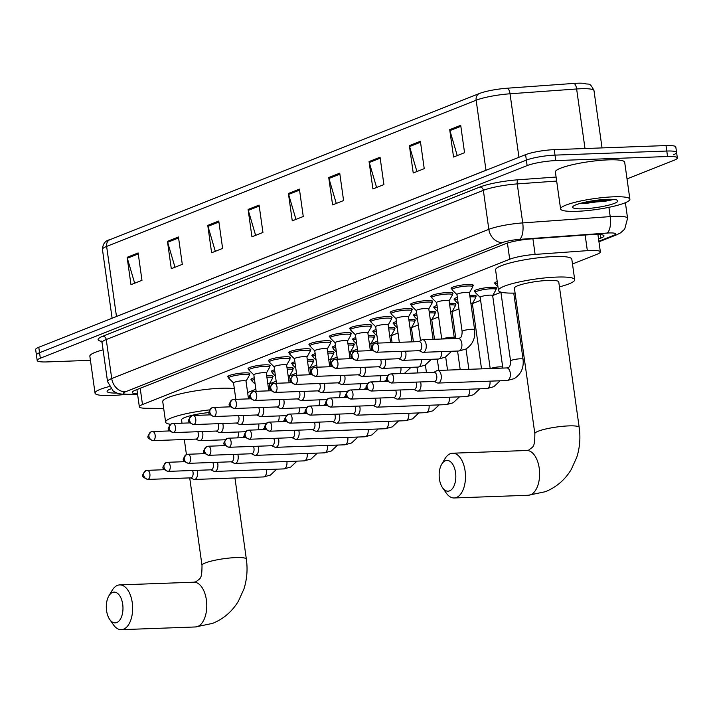 <?xml version="1.0" encoding="UTF-8"?>
<svg xmlns="http://www.w3.org/2000/svg" width="713" height="713" viewBox="0 0 713 713"><rect width="100%" height="100%" fill="white"/><g stroke="black" fill="none" stroke-linecap="round" stroke-linejoin="round"><path stroke-width="1.07" d="M228.499 377.257A11.194 1.774 -8 0 1 227.723 376.749A11.194 1.774 -8 0 1 233.32 374.387A11.194 1.774 -8 0 1 244.675 372.863A11.194 1.774 -8 0 1 249.898 373.63A11.194 1.774 -8 0 1 249.292 374.334M248.81 369.218A11.194 1.774 -8 0 1 248.035 368.71A11.194 1.774 -8 0 1 253.632 366.348A11.194 1.774 -8 0 1 264.986 364.833A11.194 1.774 -8 0 1 270.209 365.591A11.194 1.774 -8 0 1 269.603 366.304M269.113 361.188A11.194 1.774 -8 0 1 268.338 360.671A11.194 1.774 -8 0 1 273.935 358.318A11.194 1.774 -8 0 1 285.289 356.794A11.194 1.774 -8 0 1 290.512 357.561A11.194 1.774 -8 0 1 289.906 358.265M289.425 353.149A11.194 1.774 -8 0 1 288.649 352.641A11.194 1.774 -8 0 1 294.246 350.279A11.194 1.774 -8 0 1 305.601 348.764A11.194 1.774 -8 0 1 310.823 349.522A11.194 1.774 -8 0 1 310.217 350.235M309.736 345.119A11.194 1.774 -8 0 1 308.952 344.602A11.194 1.774 -8 0 1 314.549 342.24A11.194 1.774 -8 0 1 325.903 340.725A11.194 1.774 -8 0 1 331.126 341.491A11.194 1.774 -8 0 1 330.52 342.195M330.039 337.08A11.194 1.774 -8 0 1 329.263 336.572A11.194 1.774 -8 0 1 334.86 334.21A11.194 1.774 -8 0 1 346.215 332.686A11.194 1.774 -8 0 1 351.438 333.452A11.194 1.774 -8 0 1 350.832 334.156M350.35 329.049A11.194 1.774 -8 0 1 349.566 328.533A11.194 1.774 -8 0 1 355.163 326.171A11.194 1.774 -8 0 1 366.527 324.656A11.194 1.774 -8 0 1 371.749 325.413A11.194 1.774 -8 0 1 371.134 326.126M370.653 321.01A11.194 1.774 -8 0 1 369.878 320.502A11.194 1.774 -8 0 1 375.475 318.141A11.194 1.774 -8 0 1 386.829 316.617A11.194 1.774 -8 0 1 392.052 317.383A11.194 1.774 -8 0 1 391.446 318.087M390.965 312.971A11.194 1.774 -8 0 1 390.189 312.463A11.194 1.774 -8 0 1 395.786 310.102A11.194 1.774 -8 0 1 407.141 308.586A11.194 1.774 -8 0 1 412.364 309.344A11.194 1.774 -8 0 1 411.757 310.057M411.276 304.941A11.194 1.774 -8 0 1 410.492 304.424A11.194 1.774 -8 0 1 416.089 302.071A11.194 1.774 -8 0 1 427.444 300.547A11.194 1.774 -8 0 1 432.666 301.314A11.194 1.774 -8 0 1 432.06 302.018M431.579 296.902A11.194 1.774 -8 0 1 430.804 296.394A11.194 1.774 -8 0 1 436.401 294.032A11.194 1.774 -8 0 1 447.755 292.517A11.194 1.774 -8 0 1 452.978 293.275A11.194 1.774 -8 0 1 452.372 293.988M451.89 288.872A11.194 1.774 -8 0 1 451.106 288.355A11.194 1.774 -8 0 1 456.703 285.993A11.194 1.774 -8 0 1 468.067 284.478A11.194 1.774 -8 0 1 473.289 285.245A11.194 1.774 -8 0 1 472.674 285.949M312.686 355.947A11.194 1.774 -8 0 1 311.911 355.439A11.194 1.774 -8 0 1 315.173 353.684M327.606 351.625A11.194 1.774 -8 0 1 328.862 351.554A11.194 1.774 -8 0 1 334.085 352.32A11.194 1.774 -8 0 1 333.479 353.024M332.998 347.917A11.194 1.774 -8 0 1 332.213 347.4A11.194 1.774 -8 0 1 335.484 345.645M347.917 343.586A11.194 1.774 -8 0 1 349.165 343.523A11.194 1.774 -8 0 1 354.388 344.281A11.194 1.774 -8 0 1 353.782 344.994M353.3 339.878A11.194 1.774 -8 0 1 352.525 339.37A11.194 1.774 -8 0 1 355.796 337.614M368.22 335.547A11.194 1.774 -8 0 1 369.477 335.484A11.194 1.774 -8 0 1 374.699 336.251A11.194 1.774 -8 0 1 374.093 336.955M373.612 331.848A11.194 1.774 -8 0 1 372.828 331.331A11.194 1.774 -8 0 1 376.099 329.575M388.532 327.517A11.194 1.774 -8 0 1 389.788 327.454A11.194 1.774 -8 0 1 395.011 328.212A11.194 1.774 -8 0 1 394.405 328.925M292.383 363.986A11.194 1.774 -8 0 1 291.599 363.47A11.194 1.774 -8 0 1 294.87 361.714M307.303 359.655A11.194 1.774 -8 0 1 308.551 359.593A11.194 1.774 -8 0 1 313.773 360.359A11.194 1.774 -8 0 1 313.167 361.063M251.76 380.056A11.194 1.774 -8 0 1 250.985 379.539A11.194 1.774 -8 0 1 254.256 377.783M266.68 375.724A11.194 1.774 -8 0 1 267.936 375.662A11.194 1.774 -8 0 1 273.159 376.428A11.194 1.774 -8 0 1 272.553 377.132M272.072 372.017A11.194 1.774 -8 0 1 271.296 371.509A11.194 1.774 -8 0 1 274.558 369.753M286.991 367.694A11.194 1.774 -8 0 1 288.248 367.632A11.194 1.774 -8 0 1 293.471 368.389A11.194 1.774 -8 0 1 292.865 369.102M393.915 323.809A11.194 1.774 -8 0 1 393.139 323.292A11.194 1.774 -8 0 1 396.41 321.536M408.843 319.477A11.194 1.774 -8 0 1 410.091 319.415A11.194 1.774 -8 0 1 415.314 320.182A11.194 1.774 -8 0 1 414.708 320.886M414.226 315.77A11.194 1.774 -8 0 1 413.451 315.262A11.194 1.774 -8 0 1 416.713 313.506M429.146 311.447A11.194 1.774 -8 0 1 430.402 311.385A11.194 1.774 -8 0 1 435.625 312.142A11.194 1.774 -8 0 1 435.019 312.855M434.538 307.74A11.194 1.774 -8 0 1 433.754 307.223A11.194 1.774 -8 0 1 437.024 305.467M449.457 303.408A11.194 1.774 -8 0 1 450.705 303.346A11.194 1.774 -8 0 1 455.928 304.112A11.194 1.774 -8 0 1 455.322 304.816M454.841 299.701A11.194 1.774 -8 0 1 454.065 299.193A11.194 1.774 -8 0 1 457.336 297.437M469.76 295.378A11.194 1.774 -8 0 1 471.017 295.307A11.194 1.774 -8 0 1 476.239 296.073A11.194 1.774 -8 0 1 475.633 296.777M475.152 291.67A11.194 1.774 -8 0 1 474.368 291.154A11.194 1.774 -8 0 1 479.965 288.792A11.194 1.774 -8 0 1 491.328 287.277A11.194 1.774 -8 0 1 496.551 288.034A11.194 1.774 -8 0 1 495.936 288.747M495.455 283.631A11.194 1.774 -8 0 1 494.679 283.123A11.194 1.774 -8 0 1 497.219 281.59M572.486 263.97L597.227 254.184A20.998 3.324 172 0 0 600.373 251.903A20.998 3.324 172 0 0 587.343 250.655L535.106 254.416A20.998 3.324 172 0 0 509.697 259.238L142.484 404.529A20.998 3.324 172 0 0 139.347 406.811A20.998 3.324 172 0 0 146.236 408.282L163.696 408.424M247.607 392.515L255.86 389.253M269.327 383.924L276.172 381.214M289.638 375.894L296.483 373.184M309.941 367.855L316.786 365.145M330.253 359.815L337.097 357.106M350.555 351.785L357.4 349.076M370.867 343.746L377.712 341.037M391.179 335.716L398.023 333.007M411.481 327.677L418.326 324.968M431.793 319.647L438.638 316.937M452.095 311.608L458.94 308.898M472.407 303.569L480.607 300.325M492.719 295.538L500.918 292.294M90.426 360.332L46.978 361.919A20.998 3.324 -8 0 1 37.192 360.484A20.998 3.324 -8 0 1 40.329 358.211L527.13 165.594A20.998 3.324 -8 0 1 555.775 160.594L667.555 156.521A20.998 3.324 -8 0 1 677.35 157.947A20.998 3.324 -8 0 1 674.213 160.22L627.03 178.892M37.192 360.484L36.416 355.012A20.998 3.324 -8 0 1 39.563 352.73L526.363 160.122A20.998 3.324 -8 0 1 555.008 155.122L666.789 151.04A20.998 3.324 -8 0 1 676.584 152.475A20.998 3.324 -8 0 1 673.437 154.748M598.563 239.033L600.845 238.124A20.998 3.324 172 0 0 603.991 235.851A20.998 3.324 172 0 0 590.961 234.604L530.891 238.926A20.998 3.324 172 0 0 505.481 243.748L135.408 390.171A20.998 3.324 172 0 0 132.27 392.453A20.998 3.324 172 0 0 137.529 393.888M676.584 152.475L675.808 146.994A20.998 3.324 -8 0 0 666.022 145.568L554.242 149.65A20.998 3.324 -8 0 0 525.597 154.65L38.787 347.258A20.998 3.324 -8 0 0 35.65 349.539L36.416 355.012A20.998 3.324 -8 0 1 39.563 352.73L526.363 160.122A20.998 3.324 -8 0 1 555.008 155.122L666.789 151.04A20.998 3.324 -8 0 1 676.584 152.475L677.35 157.947M115.176 317.035A27.994 4.43 -8 0 1 116.477 316.483L106.629 246.413A27.994 4.43 172 0 0 102.44 249.452C102.806 243.801 105.31 240.548 109.936 239.693L479.448 93.483A22.95 3.627 -8 0 1 479.475 93.474A22.95 3.627 -8 0 1 507.237 88.216L573.84 83.421A22.95 3.627 -8 0 1 584.072 83.332C588.911 85.31 589.482 81.327 593.991 90.649A27.994 4.43 172 0 0 576.63 88.982L510.027 93.786A27.994 4.43 172 0 0 476.141 100.212L106.629 246.413A6.996 5.784 -111.6 0 1 109.936 239.693A6.996 5.784 -111.6 0 1 109.945 239.693L479.448 93.483A6.996 5.784 68.4 0 0 479.448 93.483A6.996 5.784 68.4 0 0 476.141 100.212L485.99 170.273A27.994 4.43 -8 0 1 487.505 169.712M380.056 157.225L383.906 184.596L372.908 188.945L369.058 161.575L380.056 157.225M420.385 141.272L424.226 168.642L413.228 172.992L409.387 145.621L420.385 141.272M460.705 125.31L464.546 152.689L453.557 157.038L449.707 129.668L460.705 125.31M259.086 205.086L262.937 232.456L251.939 236.805L248.097 209.435L259.086 205.086M218.766 221.039L222.616 248.409L211.618 252.767L207.768 225.388L218.766 221.039M178.446 236.992L182.296 264.363L171.298 268.721L167.448 241.351L178.446 236.992M138.126 252.946L141.967 280.325L130.969 284.674L127.128 257.304L138.126 252.946M339.736 173.179L343.586 200.549L332.588 204.898L328.738 177.528L339.736 173.179M299.415 189.132L303.257 216.502L292.259 220.852L288.417 193.481L299.415 189.132M295.957 219.39L288.622 194.435A5.597 4.626 -111.6 0 1 288.417 193.481M336.278 203.437L328.943 178.473A5.597 4.626 -111.6 0 1 328.738 177.528M134.668 283.213L127.333 258.249A5.597 4.626 -111.6 0 1 127.128 257.304M174.988 267.259L167.653 242.295A5.597 4.626 -111.6 0 1 167.448 241.351M215.308 251.306L207.973 226.342A5.597 4.626 -111.6 0 1 207.768 225.388M255.628 235.352L248.302 210.388A5.597 4.626 -111.6 0 1 248.097 209.435M457.247 155.577L449.912 130.613A5.597 4.626 -111.6 0 1 449.707 129.668M416.918 171.53L409.592 146.566A5.597 4.626 -111.6 0 1 409.387 145.621M376.598 187.483L369.263 162.519A5.597 4.626 -111.6 0 1 369.058 161.575M124 394.556A34.99 5.535 -8 0 1 111.362 395.519A34.99 5.535 -8 0 1 95.043 393.139A34.99 5.535 -8 0 1 109.214 386.562M116.522 393.032A22.816 3.61 -8 0 1 107.306 390.831A22.816 3.61 -8 0 1 110.8 388.861M95.043 393.139L89.847 356.188A34.99 5.535 -8 0 1 103.082 349.86M116.754 622.556A15.392 8.324 -92.1 0 0 122.707 604.312A15.392 8.324 -92.1 0 0 112.529 592.45A15.392 8.324 -92.1 0 0 108.866 595.908A15.392 8.324 -92.1 0 0 109.722 619.481A15.392 8.324 -92.1 0 0 116.754 622.556M108.866 595.908L112.119 590.426A22.397 12.112 87.9 0 1 117.449 585.391A22.397 12.112 87.9 0 1 119.704 584.91A22.397 12.112 87.9 0 1 132.493 604.731A22.397 12.112 87.9 0 1 123.599 629.178A22.397 12.112 87.9 0 1 121.344 629.668A22.397 12.112 87.9 0 1 113.376 624.713L109.722 619.481M170.487 424.315A38.493 6.087 -8 0 1 165.621 422.114L162.733 401.588A38.493 6.087 -8 0 1 181.975 393.478A38.493 6.087 -8 0 1 221.012 388.255A38.493 6.087 -8 0 1 234.354 388.71M209.167 412.551A22.397 3.538 172 0 0 181.557 419.877L182.02 423.192M165.621 422.114A38.493 6.087 -8 0 1 209.658 409.877M449.6 490.856A15.392 8.324 -92.1 0 0 455.554 472.612A15.392 8.324 -92.1 0 0 445.367 460.75A15.392 8.324 -92.1 0 0 441.712 464.208A15.392 8.324 -92.1 0 0 442.568 487.781A15.392 8.324 -92.1 0 0 449.6 490.856M441.712 464.208L444.965 458.726A22.397 12.112 87.9 0 1 450.295 453.691A22.397 12.112 87.9 0 1 452.55 453.21A22.397 12.112 87.9 0 1 465.339 473.031A22.397 12.112 87.9 0 1 456.445 497.487A22.397 12.112 87.9 0 1 454.19 497.968A22.397 12.112 87.9 0 1 446.222 493.013L442.568 487.781M558.751 281.947A22.397 3.538 172 0 0 548.306 280.423A22.397 3.538 172 0 0 525.597 283.453A22.397 3.538 172 0 0 514.403 288.177L534.848 433.656A22.397 3.538 172 0 1 538.199 431.222A22.397 3.538 172 0 1 568.751 425.893A22.397 3.538 172 0 1 579.197 427.417L558.751 281.947M515.089 293.079A38.493 6.087 -8 0 1 498.467 290.414A38.493 6.087 -8 0 1 517.7 282.303A38.493 6.087 -8 0 1 556.737 277.081A38.493 6.087 -8 0 1 574.696 279.701A38.493 6.087 -8 0 1 559.447 286.849M498.467 290.414L495.58 269.888A38.493 6.087 -8 0 1 514.822 261.778A38.493 6.087 -8 0 1 553.858 256.555A38.493 6.087 -8 0 1 571.808 259.175L574.696 279.701M267.776 383.523A6.301 0.998 -8 0 1 269.273 383.95L270.236 390.795M266.894 377.222A10.499 1.658 -8 0 1 267.767 377.177A10.499 1.658 -8 0 1 272.66 377.89A10.499 1.658 -8 0 1 272.616 378.104L269.282 384.013M190.505 477.862L193.508 479.27A6.301 3.405 -92.1 0 0 194.435 479.466A6.301 3.405 -92.1 0 0 195.068 479.332A6.301 3.405 -92.1 0 0 197.501 471.872A6.301 3.405 -92.1 0 0 197.162 470.322M147.653 479.43C141.281 476.498 141.21 476.079 145.817 470.651A4.545 3.761 -111.6 0 0 143.669 475.018A4.545 3.761 68.4 0 0 148.117 479.332A4.545 2.46 -92.1 0 1 147.653 479.43L190.834 477.853A4.545 2.46 -92.1 0 0 191.298 477.755A4.545 2.46 -92.1 0 0 193.054 472.363A4.545 2.46 -92.1 0 0 192.537 470.491M255.147 384.129L251.974 381A10.499 1.658 -8 0 1 251.867 380.813A10.499 1.658 -8 0 1 254.47 379.316M288.088 375.493A6.301 0.998 -8 0 1 289.576 375.911L290.539 382.756M287.205 369.182A10.499 1.658 -8 0 1 288.07 369.138A10.499 1.658 -8 0 1 292.972 369.86A10.499 1.658 -8 0 1 292.918 370.065L289.585 375.974M210.807 469.831L213.82 471.24A6.301 3.405 -92.1 0 0 214.738 471.436A6.301 3.405 -92.1 0 0 215.379 471.302A6.301 3.405 -92.1 0 0 217.813 463.833A6.301 3.405 -92.1 0 0 217.474 462.291M167.965 471.391C161.584 468.459 161.521 468.04 166.129 462.612A4.545 3.761 -111.6 0 0 163.972 466.988A4.545 3.761 68.4 0 0 168.42 471.293A4.545 2.46 -92.1 0 1 167.965 471.391L211.146 469.814A4.545 2.46 -92.1 0 0 211.609 469.715A4.545 2.46 -92.1 0 0 213.365 464.323A4.545 2.46 -92.1 0 0 212.839 462.461M275.45 376.09L272.277 372.961A10.499 1.658 -8 0 1 272.179 372.774A10.499 1.658 -8 0 1 274.772 371.277M308.399 367.453A6.301 0.998 -8 0 1 309.888 367.881L310.85 374.726M307.508 361.143A10.499 1.658 -8 0 1 308.381 361.108A10.499 1.658 -8 0 1 313.274 361.821A10.499 1.658 -8 0 1 313.23 362.026L309.897 367.944M231.119 461.792L234.131 463.2A6.301 3.405 -92.1 0 0 235.049 463.397A6.301 3.405 -92.1 0 0 235.682 463.263A6.301 3.405 -92.1 0 0 238.115 455.803A6.301 3.405 -92.1 0 0 237.786 454.252M184.319 439.502L186.432 454.582A4.545 3.761 -111.6 0 0 184.284 458.949A4.545 3.761 68.4 0 0 188.731 463.263A4.545 2.46 -92.1 0 1 188.277 463.352L231.458 461.783A4.545 2.46 -92.1 0 0 231.912 461.685A4.545 2.46 -92.1 0 0 233.668 456.293A4.545 2.46 -92.1 0 0 233.151 454.422M295.761 368.051L292.588 364.931A10.499 1.658 -8 0 1 292.482 364.744A10.499 1.658 -8 0 1 295.084 363.238M328.702 359.414A6.301 0.998 -8 0 1 330.199 359.842L331.153 366.687M327.82 353.113A10.499 1.658 -8 0 1 328.684 353.069A10.499 1.658 -8 0 1 333.586 353.782A10.499 1.658 -8 0 1 333.532 353.996L330.199 359.905M251.431 453.753L254.434 455.17A6.301 3.405 -92.1 0 0 255.352 455.366A6.301 3.405 -92.1 0 0 255.994 455.224A6.301 3.405 -92.1 0 0 258.427 447.764A6.301 3.405 -92.1 0 0 258.088 446.222M208.579 455.322C202.207 452.39 202.136 451.971 206.743 446.543A4.545 3.761 -111.6 0 0 204.586 450.919A4.545 3.761 68.4 0 0 209.043 455.224A4.545 2.46 -92.1 0 1 208.579 455.322L251.76 453.744A4.545 2.46 -92.1 0 0 252.224 453.646A4.545 2.46 -92.1 0 0 253.98 448.254A4.545 2.46 -92.1 0 0 253.463 446.391M316.064 360.02L312.9 356.892A10.499 1.658 -8 0 1 312.793 356.705A10.499 1.658 -8 0 1 315.396 355.208M349.014 351.384A6.301 0.998 -8 0 1 350.502 351.812L351.464 358.648M348.122 345.074A10.499 1.658 -8 0 1 348.996 345.039A10.499 1.658 -8 0 1 353.889 345.752A10.499 1.658 -8 0 1 353.844 345.957L350.511 351.865M271.733 445.723L274.746 447.131A6.301 3.405 -92.1 0 0 275.664 447.327A6.301 3.405 -92.1 0 0 276.296 447.194A6.301 3.405 -92.1 0 0 278.73 439.725A6.301 3.405 -92.1 0 0 278.4 438.183M228.891 447.283C222.509 444.351 222.438 443.932 227.046 438.513A4.545 3.761 -111.6 0 0 224.898 442.88A4.545 3.761 68.4 0 0 229.345 447.185A4.545 2.46 -92.1 0 1 228.891 447.283L272.072 445.705A4.545 2.46 -92.1 0 0 272.526 445.607A4.545 2.46 -92.1 0 0 274.291 440.224A4.545 2.46 -92.1 0 0 273.765 438.352M336.376 351.981L333.203 348.862A10.499 1.658 -8 0 1 333.105 348.675A10.499 1.658 -8 0 1 335.698 347.169M369.316 343.345A6.301 0.998 -8 0 1 370.813 343.773L371.776 350.618M368.434 337.044A10.499 1.658 -8 0 1 369.307 336.999A10.499 1.658 -8 0 1 374.2 337.712A10.499 1.658 -8 0 1 374.156 337.926L370.822 343.835M292.045 437.684L295.048 439.101A6.301 3.405 -92.1 0 0 295.975 439.297A6.301 3.405 -92.1 0 0 296.608 439.155A6.301 3.405 -92.1 0 0 299.041 431.695A6.301 3.405 -92.1 0 0 298.702 430.153M249.194 439.253C242.821 436.32 242.75 435.901 247.358 430.474A4.545 3.761 -111.6 0 0 245.21 434.841A4.545 3.761 68.4 0 0 249.657 439.155A4.545 2.46 -92.1 0 1 249.194 439.253L292.375 437.675A4.545 2.46 -92.1 0 0 292.838 437.577A4.545 2.46 -92.1 0 0 294.594 432.185A4.545 2.46 -92.1 0 0 294.077 430.322M356.687 343.951L353.514 340.823A10.499 1.658 -8 0 1 353.407 340.636A10.499 1.658 -8 0 1 356.01 339.138M389.628 335.315A6.301 0.998 -8 0 1 391.116 335.743L392.079 342.579M388.737 329.005A10.499 1.658 -8 0 1 389.61 328.969A10.499 1.658 -8 0 1 394.503 329.682A10.499 1.658 -8 0 1 394.458 329.887L391.125 335.796M312.347 429.654L315.36 431.062A6.301 3.405 -92.1 0 0 316.278 431.258A6.301 3.405 -92.1 0 0 316.92 431.124A6.301 3.405 -92.1 0 0 319.353 423.656A6.301 3.405 -92.1 0 0 319.014 422.114M269.505 431.213C263.124 428.281 263.052 427.862 267.669 422.444A4.545 3.761 -111.6 0 0 265.512 426.811A4.545 3.761 68.4 0 0 269.96 431.115A4.545 2.46 -92.1 0 1 269.505 431.213L312.686 429.636A4.545 2.46 -92.1 0 0 313.15 429.538A4.545 2.46 -92.1 0 0 314.905 424.146A4.545 2.46 -92.1 0 0 314.38 422.283M376.99 335.912L373.817 332.793A10.499 1.658 -8 0 1 373.719 332.606A10.499 1.658 -8 0 1 376.312 331.099M409.939 327.276A6.301 0.998 -8 0 1 411.428 327.704L413.406 341.803M409.048 320.975A10.499 1.658 -8 0 1 409.922 320.93A10.499 1.658 -8 0 1 414.814 321.643A10.499 1.658 -8 0 1 414.77 321.857L411.437 327.766M332.659 421.615L335.671 423.023A6.301 3.405 -92.1 0 0 336.589 423.219A6.301 3.405 -92.1 0 0 337.222 423.085A6.301 3.405 -92.1 0 0 339.655 415.626A6.301 3.405 -92.1 0 0 339.326 414.075M289.817 423.183C283.435 420.251 283.364 419.832 287.972 414.405A4.545 3.761 -111.6 0 0 285.824 418.772A4.545 3.761 68.4 0 0 290.271 423.085A4.545 2.46 -92.1 0 1 289.817 423.183L332.998 421.606A4.545 2.46 -92.1 0 0 333.452 421.508A4.545 2.46 -92.1 0 0 335.208 416.116A4.545 2.46 -92.1 0 0 334.691 414.244M397.301 327.882L394.129 324.754A10.499 1.658 -8 0 1 394.022 324.567A10.499 1.658 -8 0 1 396.624 323.069M430.242 319.246A6.301 0.998 -8 0 1 431.73 319.665L434.493 339.281M429.36 312.936A10.499 1.658 -8 0 1 430.224 312.891A10.499 1.658 -8 0 1 435.126 313.613A10.499 1.658 -8 0 1 435.073 313.818L431.739 319.727M352.971 413.585L355.974 414.993A6.301 3.405 -92.1 0 0 356.892 415.189A6.301 3.405 -92.1 0 0 357.534 415.055A6.301 3.405 -92.1 0 0 359.967 407.586A6.301 3.405 -92.1 0 0 359.628 406.045M310.119 415.144C303.747 412.212 303.676 411.793 308.283 406.365A4.545 3.761 -111.6 0 0 306.127 410.741A4.545 3.761 68.4 0 0 310.583 415.046A4.545 2.46 -92.1 0 1 310.119 415.144L353.3 413.567A4.545 2.46 -92.1 0 0 353.764 413.469A4.545 2.46 -92.1 0 0 355.52 408.077A4.545 2.46 -92.1 0 0 354.994 406.214M417.604 319.843L414.44 316.715A10.499 1.658 -8 0 1 414.333 316.527A10.499 1.658 -8 0 1 416.927 315.03M450.554 311.207A6.301 0.998 -8 0 1 452.042 311.634L455.821 338.506M449.662 304.897A10.499 1.658 -8 0 1 450.536 304.861A10.499 1.658 -8 0 1 455.429 305.574A10.499 1.658 -8 0 1 455.384 305.779L452.051 311.697M373.273 405.545L376.286 406.954A6.301 3.405 -92.1 0 0 377.204 407.15A6.301 3.405 -92.1 0 0 377.837 407.016A6.301 3.405 -92.1 0 0 380.27 399.556A6.301 3.405 -92.1 0 0 379.94 398.006M330.431 407.105C324.05 404.173 323.978 403.763 328.586 398.335A4.545 3.761 -111.6 0 0 326.438 402.702A4.545 3.761 68.4 0 0 330.885 407.007A4.545 2.46 -92.1 0 1 330.431 407.105L373.612 405.537A4.545 2.46 -92.1 0 0 374.067 405.439A4.545 2.46 -92.1 0 0 375.822 400.046A4.545 2.46 -92.1 0 0 375.305 398.175M437.916 311.804L434.743 308.684A10.499 1.658 -8 0 1 434.645 308.497A10.499 1.658 -8 0 1 437.238 306.991M470.856 303.168A6.301 0.998 -8 0 1 472.354 303.595L481.525 368.853M469.974 296.866A10.499 1.658 -8 0 1 470.838 296.822A10.499 1.658 -8 0 1 475.74 297.535A10.499 1.658 -8 0 1 475.687 297.749L472.363 303.658M393.585 397.506L396.588 398.923A6.301 3.405 -92.1 0 0 397.515 399.12A6.301 3.405 -92.1 0 0 398.148 398.977A6.301 3.405 -92.1 0 0 400.581 391.517A6.301 3.405 -92.1 0 0 400.243 389.975M350.734 399.075C344.361 396.143 344.29 395.724 348.898 390.296A4.545 3.761 -111.6 0 0 346.75 394.672A4.545 3.761 68.4 0 0 351.197 398.977A4.545 2.46 -92.1 0 1 350.734 399.075L393.915 397.498A4.545 2.46 -92.1 0 0 394.378 397.399A4.545 2.46 -92.1 0 0 396.134 392.007A4.545 2.46 -92.1 0 0 395.617 390.145M458.227 303.774L455.054 300.645A10.499 1.658 -8 0 1 454.947 300.458A10.499 1.658 -8 0 1 457.55 298.961M480.25 297.428A6.301 0.998 -8 0 1 480.188 297.312A6.301 0.998 -8 0 1 483.334 295.984A6.301 0.998 -8 0 1 489.724 295.137A6.301 0.998 -8 0 1 492.656 295.565L502.834 368.077M480.197 297.374L475.357 292.615A10.499 1.658 -8 0 1 475.259 292.428A10.499 1.658 -8 0 1 480.509 290.218A10.499 1.658 -8 0 1 491.15 288.792A10.499 1.658 -8 0 1 496.043 289.505A10.499 1.658 -8 0 1 495.998 289.71L492.665 295.619M413.888 389.476L416.9 390.884A6.301 3.405 -92.1 0 0 417.818 391.081A6.301 3.405 -92.1 0 0 418.451 390.947A6.301 3.405 -92.1 0 0 420.893 383.478A6.301 3.405 -92.1 0 0 420.554 381.936M371.045 391.036C364.664 388.104 364.593 387.685 369.2 382.266A4.545 3.761 -111.6 0 0 367.052 386.633A4.545 3.761 68.4 0 0 371.5 390.938A4.545 2.46 -92.1 0 1 371.045 391.036L414.226 389.458A4.545 2.46 -92.1 0 0 414.681 389.36A4.545 2.46 -92.1 0 0 416.445 383.977A4.545 2.46 -92.1 0 0 415.92 382.106M434.199 381.437L437.212 382.854A6.301 3.405 -92.1 0 0 438.13 383.05A6.301 3.405 -92.1 0 0 438.762 382.908A6.301 3.405 -92.1 0 0 441.195 375.448A6.301 3.405 -92.1 0 0 437.666 370.457A6.301 3.405 -92.1 0 0 437.033 370.591A6.301 3.405 -92.1 0 0 436.766 370.724L433.869 372.346M391.348 383.006L434.538 381.428A4.545 2.46 -92.1 0 0 434.992 381.33A4.545 2.46 -92.1 0 0 436.748 375.938A4.545 2.46 -92.1 0 0 434.199 372.338L391.018 373.915A4.545 2.46 -92.1 0 0 390.564 374.013A4.545 3.761 -111.6 0 0 389.512 374.227A4.545 3.761 -111.6 0 0 387.364 378.594A4.545 3.761 68.4 0 0 391.811 382.908A4.545 2.46 -92.1 0 0 393.621 377.943A4.545 2.46 -92.1 0 0 391.018 373.915L389.512 374.227C384.904 379.655 384.975 380.074 391.348 383.006A4.545 2.46 -92.1 0 0 391.811 382.908M497.959 286.84L495.669 284.576A10.499 1.658 -8 0 1 495.562 284.389A10.499 1.658 -8 0 1 497.442 283.132M233.597 383.015A6.301 0.998 -8 0 1 233.534 382.908A6.301 0.998 -8 0 1 236.68 381.58A6.301 0.998 -8 0 1 243.071 380.724A6.301 0.998 -8 0 1 246.012 381.152L248.498 398.879M195.772 439.083L198.784 440.491A6.301 3.405 -92.1 0 0 199.702 440.687A6.301 3.405 -92.1 0 0 202.768 433.094A6.301 3.405 -92.1 0 0 202.439 431.543M233.543 382.961L228.713 378.202A10.499 1.658 -8 0 1 228.606 378.015A10.499 1.658 -8 0 1 233.855 375.804A10.499 1.658 -8 0 1 244.506 374.378A10.499 1.658 -8 0 1 249.398 375.091A10.499 1.658 -8 0 1 249.354 375.305L246.021 381.214M152.93 440.652C146.548 437.72 146.477 437.301 151.085 431.873A4.545 3.761 -111.6 0 0 148.937 436.24A4.545 3.761 68.4 0 0 153.384 440.554A4.545 2.46 -92.1 0 1 152.93 440.652L196.111 439.074A4.545 2.46 -92.1 0 0 196.565 438.976A4.545 2.46 -92.1 0 0 198.321 433.584A4.545 2.46 -92.1 0 0 197.804 431.713M253.908 374.985A6.301 0.998 -8 0 1 253.846 374.869A6.301 0.998 -8 0 1 256.992 373.541A6.301 0.998 -8 0 1 263.382 372.685A6.301 0.998 -8 0 1 266.314 373.122L268.81 390.849M216.084 431.044L219.087 432.461A6.301 3.405 -92.1 0 0 220.005 432.657A6.301 3.405 -92.1 0 0 223.08 425.055A6.301 3.405 -92.1 0 0 222.741 423.513M253.855 374.931L249.015 370.172A10.499 1.658 -8 0 1 248.917 369.985A10.499 1.658 -8 0 1 254.167 367.765A10.499 1.658 -8 0 1 264.808 366.348A10.499 1.658 -8 0 1 269.71 367.061A10.499 1.658 -8 0 1 269.657 367.266L266.323 373.175M173.232 432.613C166.86 429.681 166.789 429.262 171.396 423.834A4.545 3.761 -111.6 0 0 169.239 428.21A4.545 3.761 68.4 0 0 173.696 432.515A4.545 2.46 -92.1 0 1 173.232 432.613L216.413 431.035A4.545 2.46 -92.1 0 0 216.877 430.937A4.545 2.46 -92.1 0 0 218.633 425.545A4.545 2.46 -92.1 0 0 218.107 423.682M274.211 366.945A6.301 0.998 -8 0 1 274.149 366.839A6.301 0.998 -8 0 1 277.304 365.511A6.301 0.998 -8 0 1 283.685 364.655A6.301 0.998 -8 0 1 286.626 365.083L289.113 382.81M236.386 423.014L239.399 424.422A6.301 3.405 -92.1 0 0 240.317 424.618A6.301 3.405 -92.1 0 0 243.383 417.025A6.301 3.405 -92.1 0 0 243.053 415.474M274.157 366.892L269.327 362.133A10.499 1.658 -8 0 1 269.22 361.946A10.499 1.658 -8 0 1 274.469 359.735A10.499 1.658 -8 0 1 285.12 358.309A10.499 1.658 -8 0 1 290.013 359.022A10.499 1.658 -8 0 1 289.968 359.236L286.635 365.145M193.544 424.574C187.162 421.641 187.091 421.231 191.699 415.804A4.545 3.761 -111.6 0 0 189.551 420.171A4.545 3.761 68.4 0 0 193.998 424.476A4.545 2.46 -92.1 0 1 193.544 424.574L236.725 423.005A4.545 2.46 -92.1 0 0 237.179 422.907A4.545 2.46 -92.1 0 0 238.944 417.515A4.545 2.46 -92.1 0 0 238.418 415.643M294.522 358.915A6.301 0.998 -8 0 1 294.46 358.799A6.301 0.998 -8 0 1 297.606 357.471A6.301 0.998 -8 0 1 303.996 356.616A6.301 0.998 -8 0 1 306.929 357.044L309.424 374.771M256.698 414.975L259.701 416.392A6.301 3.405 -92.1 0 0 260.628 416.588A6.301 3.405 -92.1 0 0 263.694 408.986A6.301 3.405 -92.1 0 0 263.355 407.444M294.469 358.862L289.638 354.094A10.499 1.658 -8 0 1 289.531 353.906A10.499 1.658 -8 0 1 294.781 351.696A10.499 1.658 -8 0 1 305.422 350.27A10.499 1.658 -8 0 1 310.324 350.992A10.499 1.658 -8 0 1 310.271 351.197L306.938 357.106M213.847 416.544C207.474 413.611 207.403 413.192 212.011 407.765A4.545 3.761 -111.6 0 0 209.863 412.141A4.545 3.761 68.4 0 0 214.31 416.445A4.545 2.46 -92.1 0 1 213.847 416.544L257.028 414.966A4.545 2.46 -92.1 0 0 257.491 414.868A4.545 2.46 -92.1 0 0 259.247 409.476A4.545 2.46 -92.1 0 0 258.73 407.613M314.825 350.876A6.301 0.998 -8 0 1 314.763 350.769A6.301 0.998 -8 0 1 317.918 349.441A6.301 0.998 -8 0 1 324.299 348.586A6.301 0.998 -8 0 1 327.24 349.014L329.736 366.74M277 406.945L280.013 408.353A6.301 3.405 -92.1 0 0 280.931 408.549A6.301 3.405 -92.1 0 0 284.006 400.947A6.301 3.405 -92.1 0 0 283.667 399.405M314.772 350.823L309.941 346.063A10.499 1.658 -8 0 1 309.843 345.876A10.499 1.658 -8 0 1 315.084 343.666A10.499 1.658 -8 0 1 325.734 342.24A10.499 1.658 -8 0 1 330.627 342.953A10.499 1.658 -8 0 1 330.582 343.158L327.249 349.067M234.158 408.504C227.777 405.572 227.705 405.153 232.313 399.735A4.545 3.761 -111.6 0 0 230.165 404.102A4.545 3.761 68.4 0 0 234.613 408.406A4.545 2.46 -92.1 0 1 234.158 408.504L277.339 406.927A4.545 2.46 -92.1 0 0 277.794 406.829A4.545 2.46 -92.1 0 0 279.558 401.446A4.545 2.46 -92.1 0 0 279.033 399.574M335.137 342.846A6.301 0.998 -8 0 1 335.074 342.73A6.301 0.998 -8 0 1 338.22 341.402A6.301 0.998 -8 0 1 344.611 340.547A6.301 0.998 -8 0 1 347.552 340.974L350.038 358.701M297.312 398.906L300.325 400.314A6.301 3.405 -92.1 0 0 301.243 400.519A6.301 3.405 -92.1 0 0 304.308 392.916A6.301 3.405 -92.1 0 0 303.979 391.375M335.083 342.793L330.253 338.024A10.499 1.658 -8 0 1 330.146 337.837A10.499 1.658 -8 0 1 335.395 335.627A10.499 1.658 -8 0 1 346.037 334.201A10.499 1.658 -8 0 1 350.939 334.914A10.499 1.658 -8 0 1 350.894 335.128L347.561 341.037M254.461 400.474C248.088 397.542 248.017 397.123 252.625 391.695A4.545 3.761 -111.6 0 0 250.477 396.063A4.545 3.761 68.4 0 0 254.924 400.376A4.545 2.46 -92.1 0 1 254.461 400.474L297.651 398.897A4.545 2.46 -92.1 0 0 298.105 398.799A4.545 2.46 -92.1 0 0 299.861 393.407A4.545 2.46 -92.1 0 0 299.344 391.544M355.448 334.807A6.301 0.998 -8 0 1 355.386 334.691A6.301 0.998 -8 0 1 358.532 333.363A6.301 0.998 -8 0 1 364.922 332.516A6.301 0.998 -8 0 1 367.855 332.944L370.35 350.671M317.624 390.876L320.627 392.284A6.301 3.405 -92.1 0 0 321.545 392.48A6.301 3.405 -92.1 0 0 324.62 384.877A6.301 3.405 -92.1 0 0 324.281 383.336M355.395 334.754L350.555 329.994A10.499 1.658 -8 0 1 350.457 329.807A10.499 1.658 -8 0 1 355.707 327.597A10.499 1.658 -8 0 1 366.348 326.171A10.499 1.658 -8 0 1 371.241 326.884A10.499 1.658 -8 0 1 371.197 327.089L367.863 332.998M274.772 392.435C268.4 389.503 268.329 389.084 272.936 383.665A4.545 3.761 -111.6 0 0 270.78 388.032A4.545 3.761 68.4 0 0 275.236 392.337A4.545 2.46 -92.1 0 1 274.772 392.435L317.953 390.858A4.545 2.46 -92.1 0 0 318.417 390.76A4.545 2.46 -92.1 0 0 320.173 385.368A4.545 2.46 -92.1 0 0 319.647 383.505M375.751 326.768A6.301 0.998 -8 0 1 375.689 326.661A6.301 0.998 -8 0 1 378.844 325.333A6.301 0.998 -8 0 1 385.225 324.477A6.301 0.998 -8 0 1 388.166 324.905L390.653 342.632M337.926 382.836L340.939 384.245A6.301 3.405 -92.1 0 0 341.857 384.441A6.301 3.405 -92.1 0 0 344.923 376.847A6.301 3.405 -92.1 0 0 344.593 375.296M375.698 326.714L370.867 321.955A10.499 1.658 -8 0 1 370.76 321.768A10.499 1.658 -8 0 1 376.009 319.558A10.499 1.658 -8 0 1 386.66 318.132A10.499 1.658 -8 0 1 391.553 318.845A10.499 1.658 -8 0 1 391.508 319.059L388.175 324.968M295.084 384.405C288.703 381.473 288.631 381.054 293.239 375.626A4.545 3.761 -111.6 0 0 291.091 379.993A4.545 3.761 68.4 0 0 295.538 384.307A4.545 2.46 -92.1 0 1 295.084 384.405L338.265 382.828A4.545 2.46 -92.1 0 0 338.72 382.729A4.545 2.46 -92.1 0 0 340.475 377.337A4.545 2.46 -92.1 0 0 339.958 375.466M396.063 318.738A6.301 0.998 -8 0 1 396 318.622A6.301 0.998 -8 0 1 399.146 317.294A6.301 0.998 -8 0 1 405.537 316.438A6.301 0.998 -8 0 1 408.469 316.875L411.98 341.857M358.238 374.797L361.241 376.214A6.301 3.405 -92.1 0 0 362.168 376.411A6.301 3.405 -92.1 0 0 365.234 368.808A6.301 3.405 -92.1 0 0 364.896 367.266M396.009 318.684L391.179 313.925A10.499 1.658 -8 0 1 391.072 313.738A10.499 1.658 -8 0 1 396.321 311.519A10.499 1.658 -8 0 1 406.963 310.102A10.499 1.658 -8 0 1 411.864 310.815A10.499 1.658 -8 0 1 411.811 311.02L408.478 316.929M315.387 376.366C309.014 373.434 308.943 373.015 313.551 367.587A4.545 3.761 -111.6 0 0 311.403 371.963A4.545 3.761 68.4 0 0 315.85 376.268A4.545 2.46 -92.1 0 1 315.387 376.366L358.568 374.788A4.545 2.46 -92.1 0 0 359.031 374.69A4.545 2.46 -92.1 0 0 360.787 369.298A4.545 2.46 -92.1 0 0 360.27 367.436M416.365 310.699A6.301 0.998 -8 0 1 416.303 310.592A6.301 0.998 -8 0 1 419.458 309.264A6.301 0.998 -8 0 1 425.839 308.408A6.301 0.998 -8 0 1 428.78 308.836L433.067 339.335M378.541 366.767L381.553 368.175A6.301 3.405 -92.1 0 0 382.471 368.371A6.301 3.405 -92.1 0 0 385.546 360.778A6.301 3.405 -92.1 0 0 385.207 359.227M416.312 310.645L411.481 305.886A10.499 1.658 -8 0 1 411.383 305.699A10.499 1.658 -8 0 1 416.624 303.488A10.499 1.658 -8 0 1 427.274 302.062A10.499 1.658 -8 0 1 432.167 302.775A10.499 1.658 -8 0 1 432.123 302.989L428.789 308.898M335.698 368.327C329.317 365.395 329.246 364.985 333.853 359.557A4.545 3.761 -111.6 0 0 331.705 363.924A4.545 3.761 68.4 0 0 336.153 368.229A4.545 2.46 -92.1 0 1 335.698 368.327L378.879 366.758A4.545 2.46 -92.1 0 0 379.334 366.66A4.545 2.46 -92.1 0 0 381.099 361.268A4.545 2.46 -92.1 0 0 380.573 359.397M436.677 302.668A6.301 0.998 -8 0 1 436.614 302.553A6.301 0.998 -8 0 1 439.761 301.225A6.301 0.998 -8 0 1 446.151 300.369A6.301 0.998 -8 0 1 449.092 300.797L454.377 338.559M398.852 358.728L401.865 360.145A6.301 3.405 -92.1 0 0 402.783 360.341A6.301 3.405 -92.1 0 0 405.849 352.739A6.301 3.405 -92.1 0 0 405.519 351.197M436.623 302.615L431.793 297.847A10.499 1.658 -8 0 1 431.686 297.66A10.499 1.658 -8 0 1 436.935 295.449A10.499 1.658 -8 0 1 447.577 294.023A10.499 1.658 -8 0 1 452.479 294.745A10.499 1.658 -8 0 1 452.425 294.95L449.101 300.859M356.001 360.297C349.628 357.365 349.557 356.946 354.165 351.518A4.545 3.761 -111.6 0 0 352.017 355.894A4.545 3.761 68.4 0 0 356.464 360.199A4.545 2.46 -92.1 0 1 356.001 360.297L399.182 358.719A4.545 2.46 -92.1 0 0 399.645 358.621A4.545 2.46 -92.1 0 0 401.401 353.229A4.545 2.46 -92.1 0 0 400.884 351.366M456.988 294.629A6.301 0.998 -8 0 1 456.926 294.522A6.301 0.998 -8 0 1 460.072 293.195A6.301 0.998 -8 0 1 466.462 292.339A6.301 0.998 -8 0 1 469.395 292.767L474.591 329.718C475.544 338.345 472.567 344.825 465.66 349.147L458.735 351.001A6.301 3.405 -92.1 0 0 459.582 350.769A6.301 3.405 -92.1 0 0 461.81 343.399A6.301 3.405 -92.1 0 0 458.281 338.417L422.631 339.718A6.301 3.405 -92.1 0 0 421.722 339.976L418.825 341.607M419.155 350.698L422.167 352.106A6.301 3.405 -92.1 0 0 423.085 352.302A6.301 3.405 -92.1 0 0 426.16 344.7A6.301 3.405 -92.1 0 0 422.631 339.718M456.935 294.576L452.095 289.817A10.499 1.658 -8 0 1 451.997 289.63A10.499 1.658 -8 0 1 457.247 287.419A10.499 1.658 -8 0 1 467.888 285.993A10.499 1.658 -8 0 1 472.781 286.706A10.499 1.658 -8 0 1 472.737 286.911L469.404 292.82M376.312 352.258L419.494 350.68A4.545 2.46 -92.1 0 0 419.957 350.582A4.545 2.46 -92.1 0 0 421.713 345.199A4.545 2.46 -92.1 0 0 419.164 341.589L375.983 343.167A4.545 2.46 -92.1 0 0 375.519 343.265A4.545 3.761 -111.6 0 0 374.477 343.488A4.545 3.761 -111.6 0 0 372.32 347.855A4.545 3.761 68.4 0 0 376.776 352.16A4.545 2.46 -92.1 0 0 378.576 347.195A4.545 2.46 -92.1 0 0 375.983 343.167L374.477 343.488C369.869 348.907 369.94 349.325 376.312 352.258A4.545 2.46 -92.1 0 0 376.776 352.16M613.563 196.815A34.99 5.535 -8 0 1 629.882 199.194A34.99 5.535 -8 0 1 612.396 206.574A34.99 5.535 -8 0 1 576.906 211.315A34.99 5.535 -8 0 1 560.587 208.936A34.99 5.535 -8 0 1 578.074 201.565A34.99 5.535 -8 0 1 613.563 196.815M560.587 208.936L555.391 171.985A34.99 5.535 -8 0 1 572.887 164.614A34.99 5.535 -8 0 1 608.367 159.864A34.99 5.535 -8 0 1 624.686 162.243L629.882 199.194M580.988 203.187L585.008 203.508L614.16 199.48M583.287 208.793A22.816 3.61 -8 0 1 572.851 206.627A22.816 3.61 -8 0 1 607.182 199.337A22.816 3.61 -8 0 1 617.449 200.362A22.816 3.61 -8 0 1 607.966 205.335A22.816 3.61 -8 0 1 583.287 208.793M583.02 202.67L604.259 201.458L613.831 199.453M587.708 201.663L604.107 200.38L610.185 199.284M140.203 388.273L142.484 404.529M507.424 243.053L509.697 259.238M532.914 238.784L535.106 254.416M585.15 235.023L587.343 250.655M598.867 241.235L613.554 235.424A13.993 2.21 172 0 0 609.116 232.955A13.993 2.21 172 0 0 606.959 233.071L519.465 239.381A13.993 2.21 172 0 0 502.522 242.589L125.417 391.802A13.993 2.21 172 0 0 127.921 394.298L137.6 394.378M125.417 391.802A13.993 11.568 -111.6 0 1 111.727 378.541L106.246 339.54A27.994 4.43 172 0 0 102.057 342.579L107.538 381.58A27.994 4.43 -8 0 1 111.727 378.541L488.833 229.336A27.994 4.43 -8 0 1 522.718 222.911L610.212 216.609A27.994 4.43 -8 0 1 614.526 216.369A27.994 4.43 -8 0 1 627.583 218.276L625.39 202.688M608.911 207.323L610.212 216.609A13.993 5.446 85.9 0 1 606.959 233.071M101.558 341.358A31.488 4.982 -8 0 1 102.824 336.224L479.929 187.02A31.488 4.982 -8 0 1 518.057 179.792L556.104 177.047M40.329 358.211L38.787 347.258M667.555 156.521L666.022 145.568M555.775 160.594L554.242 149.65M527.13 165.594L525.597 154.65M519.465 239.381A13.993 5.446 85.9 0 0 522.718 222.911L517.237 183.909A27.994 4.43 172 0 0 483.352 190.335L106.246 339.54A3.503 2.888 68.4 0 0 102.824 336.224M556.666 181.066L517.237 183.909A3.503 1.364 -94.1 0 1 518.057 179.792M502.522 242.589A13.993 11.568 -111.6 0 1 488.833 229.336L483.352 190.335A3.503 2.888 68.4 0 0 479.929 187.02M127.921 394.298A13.993 9.456 90.4 0 1 125.889 394.61L137.645 394.708M598.947 241.805L616.781 234.755A13.993 11.568 -111.6 0 1 613.554 235.424M600.337 234.524L600.845 238.124M507.237 88.216A6.996 2.718 85.9 0 1 510.027 93.786L518.948 157.279M573.84 83.421A6.996 2.718 85.9 0 1 576.63 88.982L584.999 148.527M116.486 316.519A6.996 5.784 -111.6 0 0 116.477 316.483L485.99 170.273A6.996 5.784 -111.6 0 1 485.999 170.318M299.549 190.104L288.622 194.435M259.229 206.057L248.302 210.388M218.909 222.019L207.973 226.342M178.58 237.973L167.653 242.295M138.26 253.926L127.333 258.249M339.869 174.15L328.943 178.473M380.198 158.197L369.263 162.519M420.518 142.243L409.592 146.566M460.839 126.29L449.912 130.613M234.951 477.986L246.35 559.117C247.785 569.429 246.974 579.384 243.926 588.991L238.436 601.13C232.18 611.487 223.561 618.911 212.572 623.385L195.469 626.959A22.397 12.112 -92.1 0 0 197.724 626.477A22.397 12.112 -92.1 0 0 206.618 602.022A22.397 12.112 -92.1 0 0 193.838 582.2L119.704 584.91M246.35 559.117A22.397 3.538 172 0 0 235.905 557.593A22.397 3.538 172 0 0 205.353 562.922A22.397 3.538 172 0 0 202.002 565.347C201.984 580.302 200.005 577.976 196.093 581.746L193.838 582.2M579.197 427.417C580.632 437.729 579.821 447.693 576.772 457.291L571.282 469.43C565.026 479.787 556.398 487.211 545.409 491.694L528.315 495.259A22.397 12.112 -92.1 0 0 530.57 494.777A22.397 12.112 -92.1 0 0 539.465 470.33A22.397 12.112 -92.1 0 0 526.675 450.5L452.55 453.21M148.117 479.332A4.545 2.46 -92.1 0 0 149.926 474.359A4.545 2.46 -92.1 0 0 147.324 470.339L145.817 470.651A4.545 3.761 -111.6 0 1 146.869 470.437A4.545 2.46 -92.1 0 1 147.324 470.339L164.266 469.715M276.697 469.172L270.423 475.099L263.498 476.944A6.301 3.405 -92.1 0 0 264.131 476.81A6.301 3.405 -92.1 0 0 264.345 476.721A6.301 3.405 -92.1 0 0 266.591 469.537M168.42 471.293A4.545 2.46 -92.1 0 0 170.229 466.329A4.545 2.46 -92.1 0 0 167.635 462.3L166.129 462.612A4.545 3.761 -111.6 0 1 167.172 462.398A4.545 2.46 -92.1 0 1 167.635 462.3L184.578 461.685M297.009 461.133L290.726 467.06L283.81 468.913A6.301 3.405 -92.1 0 0 284.442 468.78A6.301 3.405 -92.1 0 0 284.647 468.682A6.301 3.405 -92.1 0 0 286.902 461.507M188.277 463.352C181.895 460.42 181.824 460.01 186.432 454.582A4.545 3.761 -111.6 0 1 187.483 454.359A4.545 2.46 -92.1 0 1 187.938 454.261L204.889 453.646M317.321 453.103L311.037 459.029L304.112 460.874A6.301 3.405 -92.1 0 0 304.754 460.741A6.301 3.405 -92.1 0 0 304.959 460.651A6.301 3.405 -92.1 0 0 307.214 453.468M188.731 463.263A4.545 2.46 -92.1 0 0 190.54 458.29A4.545 2.46 -92.1 0 0 187.938 454.261L186.432 454.582M209.043 455.224A4.545 2.46 -92.1 0 0 210.843 450.26A4.545 2.46 -92.1 0 0 208.249 446.231L206.743 446.543A4.545 3.761 -111.6 0 1 207.786 446.329A4.545 2.46 -92.1 0 1 208.249 446.231L225.192 445.607M337.623 445.064L331.349 450.99L324.424 452.844A6.301 3.405 -92.1 0 0 325.057 452.71A6.301 3.405 -92.1 0 0 325.262 452.612A6.301 3.405 -92.1 0 0 327.517 445.438M229.345 447.185A4.545 2.46 -92.1 0 0 231.155 442.22A4.545 2.46 -92.1 0 0 228.561 438.192L227.046 438.513A4.545 3.761 -111.6 0 1 228.098 438.29A4.545 2.46 -92.1 0 1 228.561 438.192L245.504 437.577M357.935 437.033L351.652 442.951L344.736 444.805A6.301 3.405 -92.1 0 0 345.368 444.671A6.301 3.405 -92.1 0 0 345.573 444.573A6.301 3.405 -92.1 0 0 347.828 437.399M249.657 439.155A4.545 2.46 -92.1 0 0 251.457 434.19A4.545 2.46 -92.1 0 0 248.864 430.162L247.358 430.474A4.545 3.761 -111.6 0 1 248.409 430.26A4.545 2.46 -92.1 0 1 248.864 430.162L265.806 429.538M378.238 428.994L371.963 434.921L365.038 436.775A6.301 3.405 -92.1 0 0 365.671 436.632A6.301 3.405 -92.1 0 0 365.876 436.543A6.301 3.405 -92.1 0 0 368.131 429.369M269.96 431.115A4.545 2.46 -92.1 0 0 271.769 426.151A4.545 2.46 -92.1 0 0 269.175 422.123L267.669 422.444A4.545 3.761 -111.6 0 1 268.712 422.221A4.545 2.46 -92.1 0 1 269.175 422.123L286.118 421.508M398.549 420.964L392.266 426.882L385.35 428.736A6.301 3.405 -92.1 0 0 385.983 428.602A6.301 3.405 -92.1 0 0 386.188 428.504A6.301 3.405 -92.1 0 0 388.442 421.33M290.271 423.085A4.545 2.46 -92.1 0 0 292.08 418.112A4.545 2.46 -92.1 0 0 289.478 414.093L287.972 414.405A4.545 3.761 -111.6 0 1 289.023 414.191A4.545 2.46 -92.1 0 1 289.478 414.093L306.43 413.469M418.861 412.925L412.577 418.852L405.652 420.697A6.301 3.405 -92.1 0 0 406.294 420.563A6.301 3.405 -92.1 0 0 406.499 420.474A6.301 3.405 -92.1 0 0 408.754 413.29M310.583 415.046A4.545 2.46 -92.1 0 0 312.383 410.082A4.545 2.46 -92.1 0 0 309.79 406.054L308.283 406.365A4.545 3.761 -111.6 0 1 309.326 406.152A4.545 2.46 -92.1 0 1 309.79 406.054L326.732 405.439M439.163 404.886L432.889 410.813L425.964 412.667A6.301 3.405 -92.1 0 0 426.597 412.533A6.301 3.405 -92.1 0 0 426.802 412.435A6.301 3.405 -92.1 0 0 429.057 405.26M330.885 407.007A4.545 2.46 -92.1 0 0 332.695 402.043A4.545 2.46 -92.1 0 0 330.092 398.014L328.586 398.335A4.545 3.761 -111.6 0 1 329.638 398.112A4.545 2.46 -92.1 0 1 330.092 398.014L347.044 397.399M459.475 396.856L453.192 402.783L446.267 404.627A6.301 3.405 -92.1 0 0 446.908 404.494A6.301 3.405 -92.1 0 0 447.113 404.405A6.301 3.405 -92.1 0 0 449.368 397.221M351.197 398.977A4.545 2.46 -92.1 0 0 352.997 394.013A4.545 2.46 -92.1 0 0 350.404 389.984L348.898 390.296A4.545 3.761 -111.6 0 1 349.949 390.082A4.545 2.46 -92.1 0 1 350.404 389.984L367.347 389.36M479.778 388.817L473.503 394.744L466.578 396.597A6.301 3.405 -92.1 0 0 467.211 396.464A6.301 3.405 -92.1 0 0 467.416 396.366A6.301 3.405 -92.1 0 0 469.671 389.191M371.5 390.938A4.545 2.46 -92.1 0 0 373.309 385.974A4.545 2.46 -92.1 0 0 370.715 381.945L369.2 382.266A4.545 3.761 -111.6 0 1 370.252 382.043A4.545 2.46 -92.1 0 1 370.715 381.945L387.658 381.33M490.811 368.514A6.301 0.998 -8 0 1 491.007 368.425A6.301 0.998 -8 0 1 499.795 366.847A6.301 0.998 -8 0 1 502.736 367.275M500.089 380.787L493.806 386.704L486.89 388.558A6.301 3.405 -92.1 0 0 487.523 388.425A6.301 3.405 -92.1 0 0 487.728 388.327A6.301 3.405 -92.1 0 0 489.983 381.152M500.891 292.107L510.57 360.992A6.301 0.998 -8 0 1 511.319 360.395A6.301 0.998 -8 0 1 520.107 358.808A6.301 0.998 -8 0 1 523.048 359.236C524.002 367.872 521.025 374.352 514.118 378.674L507.193 380.528A6.301 3.405 -92.1 0 0 507.834 380.385A6.301 3.405 -92.1 0 0 508.039 380.296A6.301 3.405 -92.1 0 0 510.312 373.318A6.301 3.405 -92.1 0 0 506.738 367.935L437.666 370.457M153.384 440.554A4.545 2.46 -92.1 0 0 155.193 435.581A4.545 2.46 -92.1 0 0 152.591 431.561L151.085 431.873A4.545 3.761 -111.6 0 1 152.136 431.659A4.545 2.46 -92.1 0 1 152.591 431.561L169.542 430.937M237.465 437.871A6.301 3.405 -92.1 0 0 238.445 431.98M173.696 432.515A4.545 2.46 -92.1 0 0 175.496 427.55A4.545 2.46 -92.1 0 0 172.903 423.522L171.396 423.834A4.545 3.761 -111.6 0 1 172.439 423.62A4.545 2.46 -92.1 0 1 172.903 423.522L189.845 422.907M257.776 429.832A6.301 3.405 -92.1 0 0 258.757 423.95M193.998 424.476A4.545 2.46 -92.1 0 0 195.808 419.511A4.545 2.46 -92.1 0 0 193.205 415.483L191.699 415.804A4.545 3.761 -111.6 0 1 192.751 415.581A4.545 2.46 -92.1 0 1 193.205 415.483L210.157 414.868M278.079 421.802A6.301 3.405 -92.1 0 0 279.059 415.911M214.31 416.445A4.545 2.46 -92.1 0 0 216.11 411.481A4.545 2.46 -92.1 0 0 213.517 407.453L212.011 407.765A4.545 3.761 -111.6 0 1 213.062 407.551A4.545 2.46 -92.1 0 1 213.517 407.453L230.459 406.829M298.391 413.763A6.301 3.405 -92.1 0 0 299.371 407.881M234.613 408.406A4.545 2.46 -92.1 0 0 236.422 403.442A4.545 2.46 -92.1 0 0 233.828 399.414L232.313 399.735A4.545 3.761 -111.6 0 1 233.365 399.512A4.545 2.46 -92.1 0 1 233.828 399.414L250.771 398.799M318.702 405.724A6.301 3.405 -92.1 0 0 319.682 399.841M254.924 400.376A4.545 2.46 -92.1 0 0 256.733 395.412A4.545 2.46 -92.1 0 0 254.131 391.384L252.625 391.695A4.545 3.761 -111.6 0 1 253.676 391.482A4.545 2.46 -92.1 0 1 254.131 391.384L271.083 390.76M339.005 397.694A6.301 3.405 -92.1 0 0 339.985 391.802M275.236 392.337A4.545 2.46 -92.1 0 0 277.036 387.373A4.545 2.46 -92.1 0 0 274.443 383.344L272.936 383.665A4.545 3.761 -111.6 0 1 273.979 383.442A4.545 2.46 -92.1 0 1 274.443 383.344L291.385 382.729M359.316 389.654A6.301 3.405 -92.1 0 0 360.297 383.772M295.538 384.307A4.545 2.46 -92.1 0 0 297.348 379.334A4.545 2.46 -92.1 0 0 294.745 375.314L293.239 375.626A4.545 3.761 -111.6 0 1 294.291 375.412A4.545 2.46 -92.1 0 1 294.745 375.314L311.697 374.69M379.619 381.624A6.301 3.405 -92.1 0 0 380.599 375.733M315.85 376.268A4.545 2.46 -92.1 0 0 317.65 371.304A4.545 2.46 -92.1 0 0 315.057 367.275L313.551 367.587A4.545 3.761 -111.6 0 1 314.593 367.373A4.545 2.46 -92.1 0 1 315.057 367.275L332 366.66M399.931 373.585A6.301 3.405 -92.1 0 0 400.911 367.703M336.153 368.229A4.545 2.46 -92.1 0 0 337.962 363.265A4.545 2.46 -92.1 0 0 335.368 359.236L333.853 359.557A4.545 3.761 -111.6 0 1 334.905 359.334A4.545 2.46 -92.1 0 1 335.368 359.236L352.311 358.621M431.329 359.299L425.046 365.216L418.121 367.07A6.301 3.405 -92.1 0 0 418.968 366.839A6.301 3.405 -92.1 0 0 421.223 359.664M356.464 360.199A4.545 2.46 -92.1 0 0 358.274 355.234A4.545 2.46 -92.1 0 0 355.671 351.206L354.165 351.518A4.545 3.761 -111.6 0 1 355.217 351.304A4.545 2.46 -92.1 0 1 355.671 351.206L372.614 350.582M442.354 338.996A6.301 0.998 -8 0 1 442.55 338.907A6.301 0.998 -8 0 1 451.347 337.32A6.301 0.998 -8 0 1 454.279 337.748M451.632 351.259L445.358 357.186L438.433 359.04A6.301 3.405 -92.1 0 0 439.27 358.808A6.301 3.405 -92.1 0 0 441.525 351.634M456.926 294.522L462.113 331.465A6.301 0.998 -8 0 1 462.862 330.868A6.301 0.998 -8 0 1 471.65 329.29A6.301 0.998 -8 0 1 474.591 329.718M136.923 389.574L139.347 406.811M597.904 234.39L600.373 251.903M102.057 342.579L101.103 340.921M107.538 381.58L113.349 391.241L118.108 393.612L125.889 394.61M616.781 234.755L620.631 232.821L624.695 229.123L627.583 218.276M593.991 90.649L602.039 147.903M102.44 249.452L112.11 318.248M195.469 626.959L121.344 629.668M189.711 477.888L202.002 565.347M526.675 450.5L528.93 450.046C532.852 446.276 534.83 448.611 534.848 433.656M528.315 495.259L454.19 497.968M272.66 377.89L272.384 375.911M251.867 380.813L251.591 378.835M263.498 476.944L194.435 479.466M292.972 369.86L292.686 367.881M272.179 372.774L271.903 370.796M283.81 468.913L214.738 471.436M313.274 361.821L312.998 359.842M292.482 364.744L292.205 362.765M304.112 460.874L235.049 463.397M333.586 353.782L333.31 351.803M312.793 356.705L312.517 354.726M324.424 452.844L255.352 455.366M353.889 345.752L353.612 343.773M333.105 348.675L332.819 346.696M344.736 444.805L275.664 447.327M374.2 337.712L373.924 335.734M353.407 340.636L353.131 338.657M365.038 436.775L295.975 439.297M394.503 329.682L394.227 327.704M373.719 332.606L373.443 330.627M385.35 428.736L316.278 431.258M416.962 367.115L417.782 372.935M414.814 321.643L414.538 319.665M394.022 324.567L393.745 322.588M405.652 420.697L336.589 423.219M437.274 359.076L438.869 370.412M435.126 313.613L434.841 311.634M425.394 365.029L426.454 372.623M414.333 316.527L414.057 314.549M425.964 412.667L356.892 415.189M457.577 351.046L460.197 369.637M455.429 305.574L455.152 303.595M445.696 356.999L447.541 370.1M434.645 308.497L434.36 306.519M446.267 404.627L377.204 407.15M475.74 297.535L475.464 295.556M466.008 348.96L468.869 369.316M454.947 300.458L454.671 298.48M466.578 396.597L397.515 399.12M496.043 289.505L495.767 287.526M480.188 297.312L490.196 368.541M475.259 292.428L474.983 290.449M486.89 388.558L417.818 391.081M510.57 360.992C510.561 365.011 509.768 367.195 508.209 367.551L506.738 367.935M513.752 293.105L523.048 359.236M495.562 284.389L495.285 282.41M507.193 380.528L438.13 383.05M241.948 437.702L244.666 435.982M249.398 375.091L249.122 373.113M233.534 382.908L235.843 399.342M225.29 439.761L199.702 440.687M228.606 378.015L228.329 376.036M262.259 429.672L264.969 427.943M269.71 367.061L269.425 365.083M253.846 374.869L256.154 391.303M245.593 431.721L220.005 432.657M248.917 369.985L248.641 368.006M282.562 421.633L285.28 419.912M290.013 359.022L289.736 357.044M274.149 366.839L276.457 383.273M265.904 423.682L240.317 424.618M269.22 361.946L268.944 359.967M302.873 413.602L305.592 411.873M310.324 350.992L310.039 349.014M294.46 358.799L296.768 375.234M286.216 415.652L260.628 416.588M289.531 353.906L289.255 351.928M323.185 405.563L325.894 403.834M330.627 342.953L330.351 340.974M314.763 350.769L317.08 367.204M306.519 407.613L280.931 408.549M309.843 345.876L309.558 343.898M343.488 397.533L346.206 395.804M350.939 334.914L350.662 332.935M335.074 342.73L337.383 359.165M326.83 399.583L301.243 400.519M330.146 337.837L329.869 335.859M363.799 389.494L366.509 387.765M371.241 326.884L370.965 324.905M355.386 334.691L357.694 351.135M347.133 391.544L321.545 392.48M350.457 329.807L350.181 327.828M384.102 381.455L386.82 379.735M391.553 318.845L391.277 316.866M375.689 326.661L377.997 343.096M367.445 383.514L341.857 384.441M370.76 321.768L370.484 319.789M404.414 373.425L411.018 367.329M411.864 310.815L411.579 308.836M396 318.622L399.325 342.32M387.756 375.475L362.168 376.411M391.072 313.738L390.795 311.759M432.167 302.775L431.891 300.797M416.303 310.592L420.527 340.645M418.121 367.07L382.471 368.371M411.383 305.699L411.098 303.72M452.479 294.745L452.202 292.767M436.614 302.553L441.739 339.014M438.433 359.04L402.783 360.341M431.686 297.66L431.41 295.681M462.113 331.465C462.104 335.484 461.32 337.677 459.751 338.024L458.281 338.417M472.781 286.706L472.505 284.728M458.735 351.001L423.085 352.302M451.997 289.63L451.721 287.651"/></g></svg>
